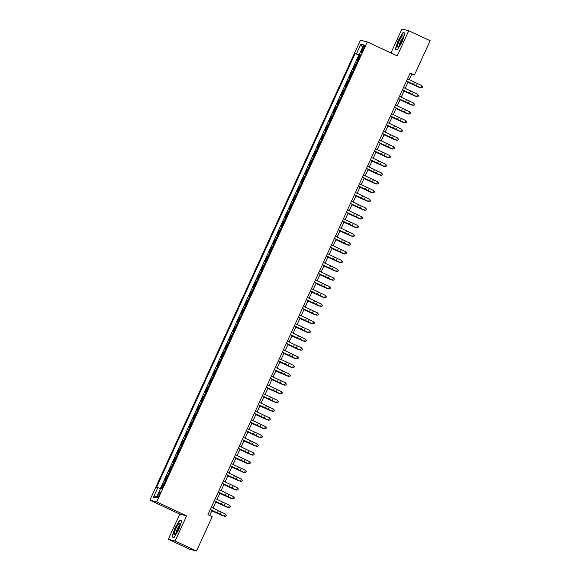 <?xml version="1.0" encoding="UTF-8"?>
<svg xmlns="http://www.w3.org/2000/svg" width="580" height="580" viewBox="0 0 580 580"><rect width="100%" height="100%" fill="white"/><g stroke="black" fill="none" stroke-linecap="round" stroke-linejoin="round"><path stroke-width="0.87" d="M159.428 494.798A3.081 0.602 -65 0 0 160.138 491.854A3.081 0.602 -65 0 0 158.253 494.501A3.081 0.602 -65 0 0 157.535 497.437A3.081 0.602 -65 0 0 159.428 494.798M168.301 539.277L175.124 541.024L186.63 515.881L179.815 514.134L168.301 539.277L189.689 549.253L196.511 551L212.222 516.678L207.944 514.678L410.14 73.058L414.417 75.052L430.128 40.723L408.74 30.747L401.925 29L390.956 52.961M179.815 514.134L149.872 500.163L360.47 40.172L367.285 41.927L156.687 501.917L149.872 500.163M357.845 60.791L356.99 60.559L359.39 55.31L360.187 55.68M356.243 64.286L355.388 64.054L356.178 64.424M355.388 64.054L352.988 69.303L353.844 69.535M349.841 78.278L348.986 78.046L351.386 72.805L352.176 73.174M345.832 87.022L344.977 86.797L347.384 81.548L348.174 81.918M341.83 95.772L340.975 95.54L343.375 90.291L344.172 90.661M337.828 104.516L336.973 104.284L339.373 99.035L340.163 99.405M333.826 113.26L332.971 113.028L335.37 107.778L336.161 108.148M329.817 122.003L328.962 121.771L331.368 116.529L332.159 116.899M325.815 130.754L324.959 130.522L327.359 125.273L328.157 125.642M321.813 139.497L320.957 139.265L323.357 134.016L324.147 134.386M317.811 148.241L316.955 148.009L319.355 142.76L320.145 143.129M313.802 156.984L312.946 156.752L315.353 151.51L316.144 151.88M309.8 165.728L308.944 165.496L311.344 160.254L312.142 160.624M305.798 174.478L304.942 174.246L307.342 168.998L308.132 169.367M301.796 183.222L300.94 182.99L303.34 177.741L304.13 178.111M297.786 191.965L296.931 191.733L299.338 186.485L300.128 186.854M293.785 200.709L292.929 200.477L295.329 195.235L296.126 195.605M289.782 209.452L288.927 209.228L291.327 203.979L292.117 204.349M285.781 218.203L284.925 217.971L287.325 212.722L288.115 213.092M281.771 226.947L280.916 226.715L283.323 221.466L284.113 221.835M277.769 235.69L276.914 235.458L279.313 230.209L280.111 230.579M273.767 244.434L272.912 244.202L275.312 238.96L276.109 239.33M269.765 253.177L268.91 252.952L271.31 247.704L272.1 248.073M265.756 261.928L264.9 261.696L267.308 256.447L268.098 256.817M261.754 270.671L260.899 270.439L263.298 265.19L264.096 265.56M257.752 279.415L256.896 279.183L259.296 273.941L260.094 274.311M253.75 288.159L252.894 287.926L255.294 282.685L256.084 283.055M249.741 296.909L248.885 296.677L251.292 291.428L252.082 291.798M245.739 305.653L244.883 305.421L247.283 300.172L248.081 300.541M241.737 314.396L240.881 314.164L243.281 308.915L244.079 309.285M237.735 323.14L236.879 322.908L239.279 317.666L240.069 318.036M233.725 331.883L232.87 331.658L235.277 326.41L236.067 326.779M229.724 340.634L228.868 340.402L231.268 335.153L232.065 335.523M225.721 349.377L224.866 349.145L227.266 343.896L228.063 344.266M221.719 358.121L220.864 357.889L223.264 352.64L224.054 353.01M217.71 366.864L216.855 366.632L219.262 361.391L220.052 361.76M213.708 375.608L212.853 375.383L215.252 370.134L216.05 370.504M209.706 384.359L208.851 384.127L211.25 378.878L212.048 379.248M205.704 393.102L204.849 392.87L207.249 387.621L208.039 387.991M201.695 401.846L200.839 401.614L203.246 396.365L204.037 396.735M197.693 410.589L196.838 410.357L199.237 405.115L200.035 405.485M193.691 419.34L192.835 419.108L195.235 413.859L196.033 414.229M189.689 428.084L188.833 427.851L191.233 422.602L192.024 422.972M185.68 436.827L184.824 436.595L187.231 431.346L188.021 431.716M181.678 445.571L180.822 445.338L183.222 440.097L184.019 440.466M177.676 454.314L176.82 454.082L179.22 448.84L180.018 449.21M173.674 463.065L172.818 462.833L175.218 457.584L176.008 457.953M169.665 471.808L168.809 471.576L171.216 466.327L172.006 466.697M165.662 480.552L164.807 480.32L167.207 475.071L168.004 475.44M362.899 47.545L362.021 49.467A2.987 0.58 -65 0 0 361.333 52.316A2.987 0.58 -65 0 0 363.167 49.764L364.044 47.836A2.987 0.58 -65 0 0 364.733 44.986A2.987 0.58 -65 0 0 362.899 47.545L363.957 48.031M360.289 55.448L355.185 53.476L156.593 487.229L157.883 487.562L153.482 497.183L156.281 497.901L160.682 488.28L161.972 488.614L360.564 54.861L359.274 54.527L360.434 55.136M356.468 53.809L360.876 44.189L363.674 44.906L359.274 54.527M359.39 55.31L358.774 55.151L160.326 488.607M164.06 484.046L163.205 483.822L161.109 488.389M167.207 475.071L168.069 475.303M171.216 466.327L172.071 466.559M175.218 457.584L176.073 457.816M179.22 448.84L180.076 449.072M183.222 440.097L184.085 440.322M187.231 431.346L188.087 431.578M191.233 422.602L192.089 422.834M195.235 413.859L196.091 414.091M199.237 405.115L200.1 405.348M203.246 396.365L204.102 396.597M207.249 387.621L208.104 387.853M211.25 378.878L212.106 379.11M215.252 370.134L216.115 370.366M219.262 361.391L220.117 361.623M223.264 352.64L224.119 352.872M227.266 343.896L228.121 344.129M231.268 335.153L232.13 335.385M235.277 326.41L236.132 326.642M239.279 317.666L240.135 317.891M243.281 308.915L244.137 309.147M247.283 300.172L248.146 300.404M251.292 291.428L252.148 291.66M255.294 282.685L256.15 282.917M259.296 273.941L260.152 274.166M263.298 265.19L264.161 265.423M267.308 256.447L268.163 256.679M271.31 247.704L272.165 247.936M275.312 238.96L276.167 239.192M279.313 230.209L280.176 230.441M283.323 221.466L284.178 221.698M287.325 212.722L288.18 212.954M291.327 203.979L292.182 204.211M295.329 195.235L296.184 195.46M299.338 186.485L300.193 186.716M303.34 177.741L304.195 177.973M307.342 168.998L308.197 169.229M311.344 160.254L312.2 160.486M315.353 151.51L316.209 151.735M319.355 142.76L320.211 142.992M323.357 134.016L324.213 134.248M327.359 125.273L328.215 125.505M331.368 116.529L332.224 116.761M335.37 107.778L336.226 108.01M339.373 99.035L340.228 99.267M343.375 90.291L344.23 90.523M347.384 81.548L348.239 81.78M351.386 72.805L352.241 73.036M175.124 541.024L196.511 551M186.63 515.881L156.687 501.917M367.285 41.927L397.227 55.89L408.74 30.747M409.226 79.634L411.655 74.341L414.417 75.052M209.677 515.49L211.997 510.429M213.041 508.138L215.999 501.678M217.05 499.394L220.001 492.935M221.052 490.651L224.011 484.191M225.055 481.908L228.012 475.448M229.056 473.157L232.014 466.704M233.066 464.413L236.017 457.953M237.068 455.67L240.026 449.21M241.07 446.926L244.028 440.466M245.072 438.183L248.03 431.723M249.081 429.432L252.032 422.979M253.083 420.688L256.041 414.229M257.085 411.945L260.043 405.485M261.087 403.201L264.045 396.742M265.096 394.458L268.047 387.998M269.098 385.707L272.056 379.248M273.1 376.964L276.058 370.504M277.102 368.22L280.06 361.76M281.111 359.477L284.062 353.017M285.113 350.726L288.071 344.274M289.115 341.982L292.074 335.523M293.118 333.239L296.075 326.779M297.127 324.495L300.077 318.036M301.129 315.752L304.087 309.292M305.131 307.001L308.089 300.549M309.133 298.258L312.091 291.798M313.142 289.514L316.093 283.055M317.144 280.771L320.102 274.311M321.146 272.027L324.104 265.567M325.148 263.276L328.106 256.817M329.15 254.533L332.108 248.073M333.159 245.789L336.117 239.33M337.161 237.046L340.119 230.586M341.163 228.295L344.121 221.843M345.165 219.552L348.123 213.092M349.174 210.808L352.132 204.349M353.176 202.065L356.135 195.605M357.178 193.321L360.137 186.862M361.18 184.571L364.138 178.118M365.19 175.827L368.148 169.367M369.192 167.083L372.15 160.624M373.194 158.34L376.152 151.88M377.196 149.596L380.154 143.137M381.205 140.846L384.163 134.393M385.207 132.102L388.165 125.642M389.209 123.359L392.167 116.899M393.211 114.615L396.169 108.156M397.22 105.872L400.178 99.412M401.222 97.121L404.18 90.661M405.224 88.377L408.182 81.918M409.922 73.537L411.655 74.341M358.774 55.151L355.185 53.476M163.205 483.822L164.002 484.191M157.883 487.562L160.5 488.686M362.486 47.509L360.876 44.189M153.482 497.183L157.1 496.103M398.076 40.716L395.241 49.416L397.293 49.945L402.179 41.774L405.021 33.067L402.962 32.538L398.076 40.716L403.049 32.893L404.92 33.372M174.08 537.486L178.966 529.308L181.808 520.608L179.756 520.079L174.863 528.25L172.028 536.957L174.08 537.486M404.536 33.27L402.962 32.538M174.21 537.261L172.347 536.783L174.863 528.25M181.322 520.811L179.756 520.079M407.515 78.786L421.646 85.543L420.645 87.725L422.102 87.667L422.494 86.746L422.095 87.623M406.515 80.975L420.674 87.834L406.464 81.077M420.674 87.834L422.102 87.667M422.494 86.746L421.646 85.543M407.994 82.338L419.376 87.5L408.03 82.258M401.498 41.63A6.257 1.218 -65 0 0 403.158 36.177A6.257 1.218 -65 0 0 399.098 41.013A6.257 1.218 -65 0 0 398.192 46.828A6.257 1.218 -65 0 0 401.498 41.63M402.875 37.947A4.285 0.834 -65 0 0 400.49 41.586A4.285 0.834 -65 0 0 399.373 45.465M396.785 49.815L395.56 49.242L398.308 40.81M397.423 49.72L395.56 49.242M179.938 524.088A6.257 1.218 -65 0 0 179.952 523.711A6.257 1.218 -65 0 0 177.154 526.082A6.257 1.218 -65 0 0 174.232 533.629A6.257 1.218 -65 0 0 174.986 534.361A6.257 1.218 -65 0 0 178.009 529.758A6.257 1.218 -65 0 0 179.938 524.088M179.669 525.487A4.285 0.834 -65 0 0 177.567 528.525A4.285 0.834 -65 0 0 176.146 532.6A4.285 0.834 -65 0 0 176.16 533.005M173.579 537.355L172.347 536.783M175.102 528.351L179.836 520.427L181.707 520.905M403.513 87.529L417.643 94.286L416.643 96.476L418.1 96.41L418.492 95.49L418.086 96.367M402.513 89.719L416.665 96.577L402.462 89.82M416.665 96.577L418.1 96.41M418.492 95.49L417.643 94.286M399.504 96.28L413.641 103.03L412.641 105.219L414.098 105.154L414.483 104.24L414.084 105.11M398.503 98.462L412.663 105.321L398.46 98.564M412.663 105.321L414.098 105.154M414.483 104.24L413.641 103.03M395.502 105.024L409.632 111.773L408.632 113.963L410.089 113.897L410.48 112.984L410.082 113.861M394.501 107.206L408.661 114.072L394.458 107.307M408.661 114.072L410.089 113.897M410.48 112.984L409.632 111.773M391.5 113.767L405.63 120.524L404.63 122.706L406.087 122.648L406.478 121.728L406.08 122.605M390.5 115.956L404.659 122.815L390.449 116.051M404.659 122.815L406.087 122.648M406.478 121.728L405.63 120.524M403.985 91.082L415.367 96.244L404.028 91.002M399.983 99.825L411.365 104.987L400.019 99.746M395.98 108.569L407.363 113.738L396.017 108.489M391.978 117.319L403.361 122.481L392.015 117.232M387.498 122.51L401.628 129.268L400.628 131.45L402.085 131.392L402.476 130.471L402.071 131.348M386.498 124.7L400.657 131.559L386.447 124.801M400.657 131.559L402.085 131.392M402.476 130.471L401.628 129.268M387.969 126.063L399.352 131.225L388.013 125.983M383.489 131.254L397.626 138.011L396.626 140.201L398.083 140.135L398.467 139.222L398.068 140.092M382.488 133.444L396.647 140.302L382.445 133.545M396.647 140.302L398.083 140.135M398.467 139.222L397.626 138.011M383.967 134.806L395.35 139.969L384.003 134.727M379.487 140.005L393.617 146.754L392.616 148.944L394.074 148.879L394.465 147.965L394.066 148.835M378.486 142.187L392.646 149.046L378.443 142.288M392.646 149.046L394.074 148.879M394.465 147.965L393.617 146.754M379.965 143.55L391.348 148.712L380.001 143.47M375.485 148.748L389.615 155.498L388.614 157.688L390.072 157.622L390.463 156.709L390.064 157.586M374.484 150.93L388.643 157.796L374.434 151.032M388.643 157.796L390.072 157.622M390.463 156.709L389.615 155.498M375.963 152.293L387.346 157.463L376 152.214M371.483 157.492L385.613 164.249L384.613 166.431L386.07 166.373L386.461 165.452L386.055 166.329M370.482 159.681L384.641 166.54L370.431 159.775M384.641 166.54L386.07 166.373M386.461 165.452L385.613 164.249M371.954 161.044L383.337 166.206L371.998 160.957M367.474 166.235L381.611 172.992L380.611 175.174L382.068 175.117L382.452 174.196L382.053 175.073M366.473 168.425L380.632 175.283L366.43 168.526M380.632 175.283L382.068 175.117M382.452 174.196L381.611 172.992M367.952 169.788L379.334 174.95L367.988 169.708M363.471 174.986L377.602 181.736L376.601 183.925L378.059 183.86L378.45 182.946L378.051 183.816M362.471 177.168L376.63 184.027L362.427 177.27M376.63 184.027L378.059 183.86M378.45 182.946L377.602 181.736M363.95 178.531L375.333 183.693L363.986 178.451M359.469 183.729L373.6 190.479L372.599 192.669L374.057 192.604L374.448 191.69L374.049 192.56M358.469 185.912L372.628 192.777L358.418 186.013M372.628 192.777L374.057 192.604M374.448 191.69L373.6 190.479M359.948 187.275L371.33 192.444L359.984 187.195M355.939 196.025L367.321 201.188L355.982 195.938M351.937 204.769L363.319 209.931L351.973 204.689M355.467 192.473L369.598 199.23L368.597 201.412L370.055 201.354L370.446 200.433L370.04 201.311M354.467 194.662L368.626 201.521L354.416 194.757M368.626 201.521L370.055 201.354M370.446 200.433L369.598 199.23M351.458 201.216L365.596 207.974L364.595 210.156L366.052 210.098L366.437 209.177L366.038 210.054M350.458 203.406L364.617 210.264L350.414 203.507M364.617 210.264L366.052 210.098M366.437 209.177L365.596 207.974M347.456 209.96L361.587 216.717L360.586 218.906L362.043 218.841L362.435 217.92L362.036 218.798M346.456 212.149L360.615 219.008L346.412 212.251M360.615 219.008L362.043 218.841M362.435 217.92L361.587 216.717M347.935 213.512L359.317 218.674L347.971 213.433M343.454 218.711L357.584 225.46L356.584 227.65L358.041 227.585L358.433 226.671L358.034 227.541M342.454 220.893L356.613 227.751L342.403 220.994M356.613 227.751L358.041 227.585M358.433 226.671L357.584 225.46M343.933 222.256L355.315 227.418L343.969 222.176M339.452 227.454L353.582 234.204L352.582 236.393L354.039 236.328L354.431 235.415L354.025 236.292M338.452 229.637L352.611 236.502L338.401 229.738M352.611 236.502L354.039 236.328M354.431 235.415L353.582 234.204M339.931 230.999L351.306 236.169L339.967 230.92M335.443 236.198L349.58 242.955L348.58 245.137L350.037 245.079L350.421 244.158L350.023 245.036M334.442 238.387L348.602 245.246L334.399 238.481M348.602 245.246L350.037 245.079M350.421 244.158L349.58 242.955M335.921 239.75L347.304 244.912L335.958 239.663M331.441 244.941L345.579 251.698L344.571 253.88L346.028 253.823L346.419 252.902L346.021 253.779M330.44 247.131L344.6 253.989L330.397 247.232M344.6 253.989L346.028 253.823M346.419 252.902L345.579 251.698M331.919 248.494L343.302 253.656L331.956 248.414M327.439 253.685L341.569 260.442L340.569 262.631L342.026 262.566L342.418 261.652L342.019 262.523M326.438 255.874L340.598 262.733L326.388 255.976M340.598 262.733L342.026 262.566M342.418 261.652L341.569 260.442M327.918 257.237L339.3 262.399L327.954 257.157M323.437 262.435L337.567 269.185L336.567 271.375L338.024 271.31L338.415 270.396L338.01 271.266M322.437 264.618L336.596 271.476L322.386 264.719M336.596 271.476L338.024 271.31M338.415 270.396L337.567 269.185M323.915 265.981L335.291 271.143L323.952 265.901M319.428 271.179L333.565 277.929L332.565 280.118L334.022 280.053L334.406 279.139L334.007 280.017M318.427 273.361L332.587 280.227L318.384 273.463M332.587 280.227L334.022 280.053M334.406 279.139L333.565 277.929M319.906 274.724L331.289 279.894L319.942 274.644M315.426 279.923L329.563 286.68L328.555 288.862L330.013 288.804L330.404 287.883L330.005 288.76M314.425 282.112L328.584 288.97L314.382 282.206M328.584 288.97L330.013 288.804M330.404 287.883L329.563 286.68M311.424 288.666L325.554 295.423L324.553 297.605L326.011 297.547L326.402 296.626L326.004 297.504M310.423 290.856L324.582 297.714L310.38 290.957M324.582 297.714L326.011 297.547M326.402 296.626L325.554 295.423M307.422 297.417L321.552 304.166L320.551 306.356L322.009 306.291L322.4 305.377L321.994 306.247M306.421 299.599L320.58 306.457L306.37 299.7M320.58 306.457L322.009 306.291M322.4 305.377L321.552 304.166M315.904 283.475L327.287 288.637L315.94 283.388M311.902 292.219L323.285 297.38L311.938 292.139M307.9 300.962L319.275 306.124L307.937 300.882M303.412 306.16L317.55 312.91L316.549 315.099L318.007 315.034L318.391 314.121L317.992 314.991M302.412 308.342L316.571 315.208L302.368 308.444M316.571 315.208L318.007 315.034M318.391 314.121L317.55 312.91M303.891 309.705L315.274 314.875L303.927 309.626M299.411 314.904L313.548 321.661L312.54 323.843L313.998 323.785L314.389 322.864L313.99 323.742M298.41 317.086L312.569 323.952L298.367 317.188M312.569 323.952L313.998 323.785M314.389 322.864L313.548 321.661M299.889 318.456L311.271 323.618L299.925 318.369M295.409 323.647L309.539 330.404L308.538 332.587L309.995 332.529L310.387 331.608L309.988 332.485M294.408 325.837L308.567 332.695L294.364 325.938M308.567 332.695L309.995 332.529M310.387 331.608L309.539 330.404M295.887 327.2L307.269 332.362L295.923 327.113M291.406 332.391L305.537 339.148L304.536 341.33L305.993 341.272L306.385 340.351L305.979 341.228M290.406 334.58L304.565 341.439L290.355 334.682M304.565 341.439L305.993 341.272M306.385 340.351L305.537 339.148M291.885 335.943L303.26 341.105L291.921 335.863M287.397 341.142L301.535 347.891L300.534 350.081L301.992 350.015L302.376 349.102L301.977 349.972M286.397 343.324L300.556 350.182L286.353 343.425M300.556 350.182L301.992 350.015M302.376 349.102L301.535 347.891M283.395 349.885L297.533 356.635L296.525 358.824L297.982 358.759L298.374 357.845L297.975 358.715M282.395 352.067L296.554 358.933L282.351 352.169M296.554 358.933L297.982 358.759M298.374 357.845L297.533 356.635M279.393 358.629L293.524 365.385L292.523 367.568L293.98 367.51L294.372 366.589L293.973 367.466M278.393 360.818L292.552 367.676L278.349 360.912M292.552 367.676L293.98 367.51M294.372 366.589L293.524 365.385M287.876 344.687L299.258 349.849L287.912 344.607M283.874 353.43L295.256 358.599L283.91 353.351M279.872 362.181L291.254 367.343L279.908 362.094M275.391 367.372L289.521 374.129L288.521 376.311L289.978 376.253L290.37 375.333L289.964 376.21M274.391 369.562L288.55 376.42L274.34 369.663M288.55 376.42L289.978 376.253M290.37 375.333L289.521 374.129M275.87 370.924L287.245 376.087L275.906 370.845M271.382 376.115L285.519 382.873L284.519 385.062L285.976 384.997L286.361 384.083L285.962 384.953M270.382 378.305L284.541 385.163L270.338 378.407M284.541 385.163L285.976 384.997M286.361 384.083L285.519 382.873M271.861 379.668L283.243 384.83L271.897 379.588M267.38 384.866L281.517 391.616L280.51 393.805L281.967 393.74L282.358 392.827L281.96 393.697M266.38 387.048L280.539 393.907L266.336 387.15M280.539 393.907L281.967 393.74M282.358 392.827L281.517 391.616M267.858 388.411L279.241 393.574L267.895 388.332M263.378 393.61L277.508 400.36L276.508 402.549L277.965 402.484L278.356 401.57L277.958 402.447M262.377 395.792L276.537 402.658L262.334 395.893M276.537 402.658L277.965 402.484M278.356 401.57L277.508 400.36M263.856 397.155L275.239 402.324L263.893 397.075M259.376 402.353L273.506 409.11L272.506 411.292L273.963 411.235L274.355 410.314L273.949 411.191M258.375 404.543L272.535 411.401L258.325 404.637M272.535 411.401L273.963 411.235M274.355 410.314L273.506 409.11M259.855 405.906L271.23 411.068L259.891 405.819M255.367 411.097L269.504 417.854L268.504 420.036L269.961 419.978L270.345 419.057L269.946 419.935M254.366 413.286L268.525 420.145L254.323 413.388M268.525 420.145L269.961 419.978M270.345 419.057L269.504 417.854M255.845 414.649L267.228 419.811L255.881 414.57M251.365 419.84L265.502 426.597L264.494 428.787L265.952 428.721L266.343 427.808L265.945 428.678M250.364 422.03L264.524 428.888L250.321 422.131M264.524 428.888L265.952 428.721M266.343 427.808L265.502 426.597M251.843 423.393L263.226 428.555L251.88 423.313M247.363 428.591L261.493 435.341L260.493 437.53L261.95 437.465L262.341 436.551L261.942 437.422M246.362 430.773L260.521 437.632L246.319 430.875M260.521 437.632L261.95 437.465M262.341 436.551L261.493 435.341M247.841 432.136L259.224 437.305L247.877 432.057M243.361 437.334L257.491 444.084L256.49 446.274L257.948 446.209L258.339 445.295L257.933 446.172M242.36 439.517L256.519 446.382L242.31 439.618M256.519 446.382L257.948 446.209M258.339 445.295L257.491 444.084M243.839 440.88L255.222 446.049L243.875 440.8M239.351 446.078L253.489 452.835L252.488 455.017L253.946 454.959L254.33 454.038L253.931 454.916M238.351 448.267L252.51 455.126L238.307 448.369M252.51 455.126L253.946 454.959M254.33 454.038L253.489 452.835M239.83 449.63L251.213 454.792L239.866 449.543M235.35 454.822L249.487 461.578L248.487 463.761L249.936 463.703L250.328 462.782L249.929 463.659M234.349 457.011L248.508 463.87L234.305 457.113M248.508 463.87L249.936 463.703M250.328 462.782L249.487 461.578M235.828 458.374L247.21 463.536L235.864 458.294M231.347 463.572L245.478 470.322L244.477 472.512L245.935 472.446L246.326 471.533L245.927 472.403M230.347 465.754L244.506 472.613L230.304 465.856M244.506 472.613L245.935 472.446M246.326 471.533L245.478 470.322M231.826 467.117L243.208 472.279L231.862 467.038M227.345 472.316L241.476 479.065L240.475 481.255L241.932 481.19L242.324 480.276L241.918 481.146M226.345 474.498L240.504 481.364L226.294 474.599M240.504 481.364L241.932 481.19M242.324 480.276L241.476 479.065M227.824 475.861L239.206 481.03L227.86 475.781M223.336 481.059L237.474 487.816L236.473 489.998L237.93 489.94L238.315 489.02L237.916 489.897M222.336 483.249L236.495 490.107L222.292 483.343M236.495 490.107L237.93 489.94M238.315 489.02L237.474 487.816M223.815 484.612L235.197 489.774L223.851 484.525M219.334 489.803L233.472 496.56L232.471 498.742L233.921 498.684L234.313 497.763L233.914 498.64M218.334 491.992L232.493 498.851L218.29 492.094M232.493 498.851L233.921 498.684M234.313 497.763L233.472 496.56M219.813 493.355L231.195 498.517L219.849 493.275M215.332 498.546L229.463 505.303L228.462 507.493L229.919 507.427L230.311 506.507L229.912 507.384M214.332 500.736L228.491 507.594L214.288 500.837M228.491 507.594L229.919 507.427M230.311 506.507L229.463 505.303M215.811 502.099L227.193 507.261L215.847 502.019M211.33 507.297L225.46 514.047L224.46 516.236L225.917 516.171L226.309 515.258L225.903 516.127M210.33 509.479L224.489 516.338L210.279 509.581M224.489 516.338L225.917 516.171M226.309 515.258L225.46 514.047M211.809 510.842L223.191 516.004L211.845 510.762M356.062 64.228L357.664 60.733M163.879 483.988L165.481 480.494M167.881 475.245L169.483 471.75M171.883 466.501L173.485 463.007M175.892 457.758L177.494 454.256M179.894 449.014L181.496 445.512M183.896 440.263L185.499 436.769M187.898 431.52L189.5 428.025M191.907 422.776L193.51 419.275M195.91 414.033L197.512 410.531M199.911 405.289L201.514 401.788M203.913 396.539L205.516 393.044M207.923 387.795L209.525 384.301M211.925 379.052L213.527 375.55M215.927 370.308L217.529 366.806M219.929 361.558L221.531 358.063M223.938 352.814L225.54 349.32M227.94 344.07L229.542 340.576M231.942 335.327L233.544 331.825M235.944 326.583L237.546 323.082M239.953 317.833L241.555 314.338M243.955 309.089L245.557 305.595M247.957 300.346L249.56 296.844M251.959 291.602L253.561 288.101M255.969 282.859L257.571 279.357M259.97 274.108L261.573 270.613M263.973 265.364L265.575 261.87M267.974 256.621L269.577 253.119M271.984 247.877L273.586 244.376M275.986 239.127L277.588 235.632M279.988 230.383L281.59 226.889M283.99 221.64L285.592 218.145M287.999 212.896L289.601 209.394M292.001 204.153L293.603 200.651M296.003 195.402L297.605 191.907M300.005 186.658L301.607 183.164M304.014 177.915L305.617 174.421M308.016 169.172L309.618 165.67M312.018 160.428L313.62 156.926M316.02 151.677L317.623 148.183M320.029 142.934L321.632 139.439M324.031 134.19L325.634 130.688M328.033 125.447L329.636 121.945M332.036 116.703L333.638 113.201M336.045 107.953L337.647 104.458M340.047 99.209L341.649 95.715M344.049 90.465L345.651 86.964M348.051 81.722L349.653 78.22M352.06 72.971L353.662 69.477M363.073 49.96L362.021 49.467M414.519 82.237L413.518 84.426M417.368 83.585L416.367 85.775M410.51 90.987L409.509 93.17M413.366 92.336L412.365 94.518M406.507 99.731L405.507 101.913M409.364 101.079L408.363 103.262M402.505 108.475L401.505 110.664M405.355 109.823L404.354 112.013M398.503 117.218L397.503 119.407M401.353 118.566L400.352 120.756M394.494 125.962L393.494 128.151M397.351 127.31L396.35 129.5M390.492 134.712L389.492 136.894M393.349 136.061L392.348 138.243M386.49 143.456L385.49 145.638M389.339 144.804L388.339 146.987M382.488 152.199L381.488 154.389M385.337 153.548L384.337 155.737M378.479 160.943L377.478 163.132M381.336 162.291L380.335 164.481M374.477 169.694L373.476 171.876M377.334 171.035L376.333 173.224M370.475 178.437L369.474 180.619M373.324 179.785L372.324 181.968M366.473 187.18L365.473 189.37M369.322 188.529L368.322 190.711M362.464 195.924L361.463 198.113M365.32 197.273L364.32 199.462M358.462 204.667L357.461 206.857M361.318 206.016L360.318 208.206M354.46 213.418L353.459 215.6M357.309 214.767L356.308 216.949M350.458 222.162L349.457 224.344M353.307 223.51L352.306 225.692M346.449 230.905L345.448 233.095M349.305 232.254L348.305 234.443M342.446 239.649L341.446 241.838M345.303 240.997L344.302 243.187M338.445 248.392L337.444 250.582M341.294 249.741L340.293 251.93M334.442 257.143L333.442 259.325M337.292 258.492L336.291 260.674M330.433 265.887L329.433 268.069M333.29 267.235L332.289 269.417M326.431 274.63L325.431 276.82M329.288 275.978L328.287 278.168M322.429 283.373L321.429 285.563M325.279 284.722L324.278 286.911M318.427 292.124L317.427 294.306M321.276 293.465L320.276 295.655M314.418 300.868L313.418 303.05M317.274 302.216L316.274 304.399M310.416 309.611L309.415 311.793M313.272 310.96L312.272 313.142M306.414 318.355L305.413 320.544M309.263 319.703L308.263 321.893M302.412 327.098L301.411 329.288M305.261 328.447L304.261 330.636M298.403 335.849L297.402 338.031M301.259 337.197L300.259 339.38M294.401 344.592L293.4 346.775M297.257 345.941L296.257 348.123M290.399 353.336L289.398 355.525M293.255 354.685L292.248 356.867M286.397 362.079L285.396 364.269M289.246 363.428L288.245 365.618M282.387 370.823L281.387 373.012M285.244 372.172L284.243 374.361M278.385 379.574L277.385 381.756M281.242 380.922L280.242 383.104M274.383 388.317L273.383 390.5M277.24 389.666L276.232 391.848M270.382 397.061L269.381 399.25M273.231 398.409L272.23 400.599M266.372 405.804L265.372 407.994M269.229 407.153L268.228 409.342M262.37 414.548L261.37 416.737M265.227 415.896L264.226 418.086M258.368 423.298L257.368 425.481M261.225 424.647L260.217 426.829M254.366 432.042L253.366 434.224M257.215 433.39L256.215 435.573M250.357 440.786L249.356 442.975M253.213 442.134L252.213 444.324M246.355 449.529L245.355 451.718M249.212 450.877L248.211 453.067M242.353 458.28L241.352 460.462M245.21 459.621L244.202 461.81M238.351 467.023L237.35 469.205M241.2 468.372L240.2 470.554M234.342 475.767L233.341 477.956M237.198 477.115L236.198 479.298M230.34 484.51L229.339 486.7M233.196 485.859L232.196 488.048M226.338 493.254L225.337 495.443M229.194 494.602L228.186 496.792M222.336 502.004L221.335 504.187M225.185 503.353L224.185 505.535M218.326 510.748L217.326 512.93M221.183 512.096L220.182 514.279"/></g></svg>

